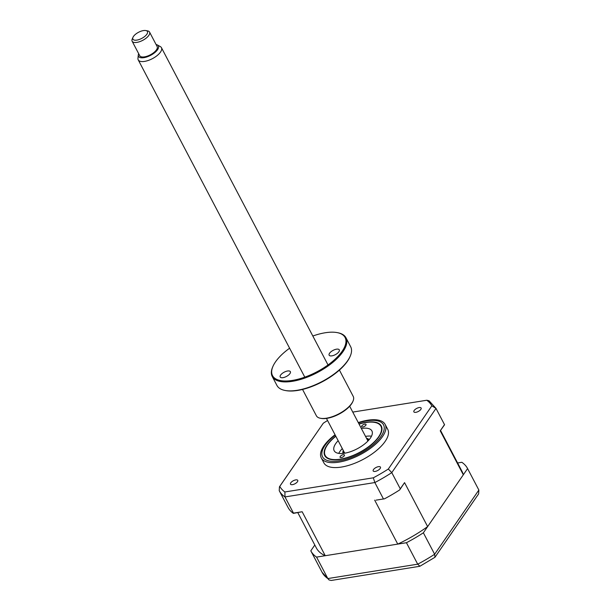 <?xml version="1.0" encoding="UTF-8"?>
<svg xmlns="http://www.w3.org/2000/svg" width="611" height="611" viewBox="0 0 611 611"><rect width="100%" height="100%" fill="white"/><g stroke="black" fill="none" stroke-linecap="round" stroke-linejoin="round"><path stroke-width="0.92" d="M314.802 545.012L310.808 550.809A88.519 37.256 -27.7 0 0 310.823 550.847A88.519 37.256 -27.7 0 0 316.574 557.102L406.437 542.721A88.519 37.256 -27.7 0 0 423.37 532.8L467.591 468.584A88.519 37.256 -27.7 0 0 467.575 468.553A88.519 37.256 -27.7 0 0 461.824 462.29L457.608 462.97M467.591 468.584L478.864 490.053L478.627 493.879L434.963 557.278L419.91 566.244L417.703 564.182A88.519 37.256 -27.7 0 0 434.635 554.261L434.963 557.278M423.37 532.8L434.635 554.261L478.856 490.045A88.519 37.256 -27.7 0 0 478.841 490.014A88.519 37.256 -27.7 0 0 478.818 489.976M406.437 542.721L417.703 564.182L327.84 578.564L329.046 579.954L331.277 580.45L419.757 566.29M316.574 557.102L327.84 578.564A88.519 37.256 -27.7 0 1 322.096 572.301A88.519 37.256 -27.7 0 1 322.073 572.27L310.846 550.878M344.237 455.837A2.459 1.031 152.3 0 1 341.969 457.387A2.459 1.031 152.3 0 1 340.075 457.28A2.459 1.031 152.3 0 1 340.258 456.432A2.459 1.031 152.3 0 1 342.534 454.89A2.459 1.031 152.3 0 1 344.428 454.996A2.459 1.031 152.3 0 1 344.237 455.837M335.844 436.277A31.474 13.243 -27.7 0 0 327.626 444.678A31.474 13.243 -27.7 0 0 325.51 448.359A31.474 13.243 -27.7 0 0 342.779 458.701A31.474 13.243 -27.7 0 0 378.476 437.002A31.474 13.243 -27.7 0 0 374.879 422.438A31.474 13.243 -27.7 0 0 359.062 424.087M365.836 425.248A2.459 1.031 152.3 0 1 363.568 426.799A2.459 1.031 152.3 0 1 361.674 426.692A2.459 1.031 152.3 0 1 361.865 425.844A2.459 1.031 152.3 0 1 364.133 424.301A2.459 1.031 152.3 0 1 366.027 424.408A2.459 1.031 152.3 0 1 365.836 425.248M361.376 428.487A21.309 8.966 152.3 0 1 371.916 430.938A21.309 8.966 152.3 0 1 370.266 438.24A21.309 8.966 152.3 0 1 350.599 451.659A21.309 8.966 152.3 0 1 334.179 450.75A21.309 8.966 152.3 0 1 335.836 443.441A21.309 8.966 152.3 0 1 338.15 440.676M338.754 453.385A21.309 8.966 152.3 0 1 339.983 451.338A21.309 8.966 152.3 0 1 342.297 448.581M365.523 436.384A21.309 8.966 152.3 0 1 371.488 436.201M419.138 407.568A4.101 1.726 -27.7 0 0 415.205 409.401A4.101 1.726 -27.7 0 0 413.868 411.852A4.101 1.726 -27.7 0 0 415.862 412.333A4.101 1.726 -27.7 0 0 419.795 410.5A4.101 1.726 -27.7 0 0 421.132 408.049A4.101 1.726 -27.7 0 0 419.138 407.568M378.453 466.651A4.101 1.726 -27.7 0 0 374.52 468.484A4.101 1.726 -27.7 0 0 373.184 470.936A4.101 1.726 -27.7 0 0 375.169 471.417A4.101 1.726 -27.7 0 0 379.11 469.584A4.101 1.726 -27.7 0 0 380.439 467.132A4.101 1.726 -27.7 0 0 378.453 466.651M295.77 479.887A4.101 1.726 -27.7 0 0 291.837 481.712A4.101 1.726 -27.7 0 0 290.5 484.172A4.101 1.726 -27.7 0 0 292.486 484.645A4.101 1.726 -27.7 0 0 296.419 482.82A4.101 1.726 -27.7 0 0 297.756 480.361A4.101 1.726 -27.7 0 0 295.77 479.887M328.558 440.371L335.049 434.765A36.064 15.176 -27.7 0 0 328.558 440.371A36.064 15.176 -27.7 0 0 321.302 457.96L323.883 462.871A36.064 15.176 -27.7 0 0 341.373 467.071A36.064 15.176 -27.7 0 0 376.002 450.956A36.064 15.176 -27.7 0 0 387.741 429.342L385.167 424.431A36.064 15.176 -27.7 0 0 367.669 420.231A36.064 15.176 -27.7 0 0 366.569 420.421A36.064 15.176 -27.7 0 0 358.275 422.583L366.569 420.421M321.302 457.96A36.064 15.176 -27.7 0 0 338.8 462.16A36.064 15.176 -27.7 0 0 373.428 446.045A36.064 15.176 -27.7 0 0 385.167 424.431M335.752 436.101A31.902 13.427 -27.7 0 0 324.808 455.669A31.902 13.427 -27.7 0 0 340.281 459.388A31.902 13.427 -27.7 0 0 370.908 445.129A31.902 13.427 -27.7 0 0 381.295 426.012A31.902 13.427 -27.7 0 0 365.821 422.3A31.902 13.427 -27.7 0 0 358.97 423.912M287.72 506.84L279.235 490.679A88.519 37.256 152.3 0 1 279.219 490.648L279.235 490.679A88.519 37.256 152.3 0 0 284.986 496.934L293.486 513.133L302.162 511.743L293.364 513.385A88.519 37.256 152.3 0 1 288.209 507.749L279.258 490.709M376.032 500.149L384.548 498.79L376.032 500.149M444.571 424.752L440.233 430.808L444.502 424.614L435.987 408.385L429.029 400.732L426.799 400.236L352.761 412.089L426.745 400.251A86.052 36.217 152.3 0 1 431.847 405.819L388.329 469.027L391.781 472.631L400.281 488.823L399.701 489.907A88.519 37.256 152.3 0 1 384.548 498.79M383.349 498.752L374.849 482.553L284.986 496.934L284.879 491.97A86.052 36.217 152.3 0 1 279.777 486.394L323.303 423.194A86.052 36.217 152.3 0 1 327.565 420.513M444.502 424.614L436.002 408.415L431.847 405.819M388.329 469.027A86.052 36.217 152.3 0 1 373.329 477.81L284.879 491.97M373.329 477.81L374.849 482.553A88.519 37.256 152.3 0 0 391.781 472.631L436.002 408.415A88.519 37.256 152.3 0 0 435.987 408.385M279.219 490.648L279.448 486.807L323.303 423.194M440.584 430.541L462.053 471.448A82.286 34.628 152.3 0 1 463.321 474.785L440.233 430.808M400.281 488.823L404.551 482.629L399.701 489.907M463.321 474.785L427.639 526.598L404.551 482.629M427.639 526.598A82.286 34.628 152.3 0 1 397.761 544.111L374.68 500.134M397.761 544.111L325.243 555.712L302.162 511.743M325.243 555.712A82.286 34.628 152.3 0 1 316.338 547.952L297.817 512.667M366.516 438.286A14.756 6.209 152.3 0 1 369.105 439.737M368.28 440.653A13.77 5.797 -27.7 0 0 366.6 438.446M343.382 450.643A13.77 5.797 -27.7 0 0 344.237 453.27M343.023 453.423A14.756 6.209 152.3 0 1 343.298 450.475M133.488 36.408A8.195 3.452 -27.7 0 0 132.984 37.302A8.195 3.452 -27.7 0 0 137.528 39.982A8.195 3.452 -27.7 0 0 146.823 34.277A8.195 3.452 -27.7 0 0 145.838 30.55A8.195 3.452 -27.7 0 0 133.488 36.408M145.838 30.55L147.671 30.909A9.837 4.14 152.3 0 1 149.558 32.085A9.837 4.14 152.3 0 1 148.847 35.377A9.837 4.14 152.3 0 1 139.782 41.632A9.837 4.14 152.3 0 1 132.136 41.227A9.837 4.14 152.3 0 1 132.243 39.005L132.984 37.302M132.136 41.227L139.743 55.716A9.837 4.14 -27.7 0 0 147.381 56.113A9.837 4.14 -27.7 0 0 156.454 49.858A9.837 4.14 -27.7 0 0 157.157 46.566L149.558 32.085M138.689 53.699A11.219 4.72 -27.7 0 0 138.292 55.043A11.219 4.72 -27.7 0 0 145.876 57.235A11.219 4.72 -27.7 0 0 157.577 49.682A11.219 4.72 -27.7 0 0 157.432 44.993A11.219 4.72 -27.7 0 0 156.103 44.557M157.432 44.993L160.334 46.589A13.114 5.522 152.3 0 1 161.441 47.681A13.114 5.522 152.3 0 1 160.502 52.065A13.114 5.522 152.3 0 1 148.412 60.405A13.114 5.522 152.3 0 1 138.223 59.87A13.114 5.522 152.3 0 1 137.956 58.335L138.292 55.043M345.062 453.141A13.114 5.522 152.3 0 1 344.199 452.201L326.465 418.413M349.683 406.223L367.425 440.012A13.114 5.522 152.3 0 1 367.707 441.249M282.985 377.674A5.736 2.413 152.3 0 1 280.205 377.002A5.736 2.413 152.3 0 1 282.068 373.565A5.736 2.413 152.3 0 1 287.582 370.999A5.736 2.413 152.3 0 1 290.362 371.671A5.736 2.413 152.3 0 1 288.491 375.108A5.736 2.413 152.3 0 1 282.985 377.674M289.606 348.209A40.983 17.245 -27.7 0 0 272.949 366.371A40.983 17.245 -27.7 0 0 292.402 380.409A40.983 17.245 -27.7 0 0 338.074 356.251A40.983 17.245 -27.7 0 0 337.234 332.621A40.983 17.245 -27.7 0 0 325.22 332.758A40.983 17.245 -27.7 0 0 312.824 336.019M337.234 332.621L337.967 332.766A41.64 17.52 152.3 0 1 345.956 337.753A41.64 17.52 152.3 0 1 332.399 362.705A41.64 17.52 152.3 0 1 292.417 381.317A41.64 17.52 152.3 0 1 272.223 376.46A41.64 17.52 152.3 0 1 272.651 367.058L272.949 366.371M272.223 376.46L276.936 385.442A41.64 17.52 -27.7 0 0 284.925 390.429A41.64 17.52 -27.7 0 0 297.137 390.292A41.64 17.52 -27.7 0 0 350.24 356.144A41.64 17.52 -27.7 0 0 350.668 346.735L345.956 337.753M350.24 356.144L349.943 356.824A40.983 17.245 152.3 0 1 297.672 390.437A40.983 17.245 152.3 0 1 285.658 390.574L284.925 390.429M302.552 389.444L316.368 415.763A20.82 8.76 -27.7 0 0 320.363 418.26A20.82 8.76 -27.7 0 0 326.465 418.184A20.82 8.76 -27.7 0 0 353.021 401.114A20.82 8.76 -27.7 0 0 353.234 396.409L339.418 370.09M353.021 401.114L352.723 401.794A20.163 8.485 152.3 0 1 327.007 418.336A20.163 8.485 152.3 0 1 321.096 418.398L320.363 418.26M331.918 355.854A5.736 2.413 152.3 0 1 329.138 355.182A5.736 2.413 152.3 0 1 331.002 351.745A5.736 2.413 152.3 0 1 336.516 349.179A5.736 2.413 152.3 0 1 339.296 349.851A5.736 2.413 152.3 0 1 337.432 353.288A5.736 2.413 152.3 0 1 331.918 355.854M335.21 435.078A34.422 14.488 -27.7 0 0 339.265 460.854A34.422 14.488 -27.7 0 0 381.058 436.361A34.422 14.488 -27.7 0 0 366.829 420.826A34.422 14.488 -27.7 0 0 358.436 422.888M467.575 468.553L478.864 490.053M310.823 550.847L322.096 572.301L329.046 579.954M138.223 59.87L304.797 377.147M161.441 47.681L328.015 364.95"/></g></svg>
